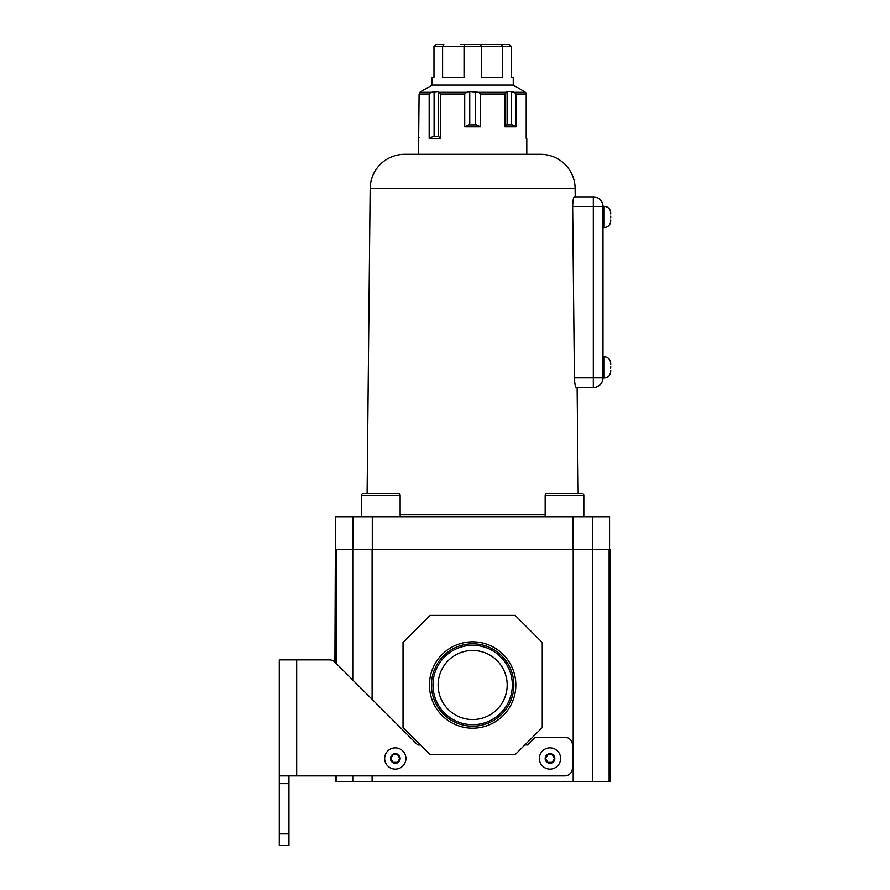 <?xml version="1.0" encoding="UTF-8"?>
<svg xmlns="http://www.w3.org/2000/svg" width="890" height="890" viewBox="0 0 890 890"><rect width="100%" height="100%" fill="white"/><g stroke="black" fill="none" stroke-linecap="round" stroke-linejoin="round"><path stroke-width="1.33" d="M610.696 220.842L610.707 219.975L610.707 220.842M610.707 217.839L610.707 216.114M610.696 371.275L610.707 370.407L610.707 371.275M610.707 368.271L610.707 366.547M610.707 221.032C610.317 225.025 608.126 227.217 604.132 227.606L604.132 206.335L602.975 206.335L602.975 378.039L604.132 378.039L604.132 356.768L602.975 356.768M610.707 213.111L610.707 213.967L610.696 213.111M610.707 363.543L610.707 364.399L610.696 363.543M572.648 206.536L574.406 377.849L593.307 377.849L593.307 206.536L572.648 206.536C572.826 200.639 573.383 197.413 574.306 196.868L593.307 196.868L575.207 196.868L575.118 188.435A34.454 34.454 0 0 0 540.664 154.326L404.627 154.326A34.454 34.454 0 0 0 370.173 188.435L367.114 493.594L363.398 493.594L398.208 493.594A1.936 1.936 0 0 1 400.144 495.519L400.144 516.79M576.242 387.517L593.307 387.517L576.242 387.517C575.318 386.972 574.706 383.746 574.406 377.849M602.975 206.536A9.668 9.668 0 0 0 593.307 196.868L593.307 206.536L602.975 206.536A9.668 9.668 0 0 0 593.307 196.868M602.975 377.849A9.668 9.668 0 0 1 593.307 387.517A9.668 9.668 0 0 0 602.975 377.849L593.307 377.849L593.307 387.517M539.362 758.491A10.636 10.636 0 0 1 549.998 747.856A10.636 10.636 0 0 1 560.622 758.491A10.636 10.636 0 0 1 549.998 769.127A10.636 10.636 0 0 1 539.362 758.491M552.223 762.352L547.762 762.352L545.526 758.491L547.762 754.62L552.223 754.62L554.459 758.491L552.223 762.352M384.669 758.491A10.636 10.636 0 0 1 395.305 747.856A10.636 10.636 0 0 1 405.94 758.491A10.636 10.636 0 0 1 395.305 769.127A10.636 10.636 0 0 1 384.669 758.491M397.541 762.352L393.08 762.352L390.844 758.491L393.08 754.62L397.541 754.62L399.777 758.491L397.541 762.352M288.961 833.897L288.961 845.5L279.293 845.5L279.293 833.897L288.961 833.897L288.961 775.891M279.293 833.897L279.293 775.891L564.683 775.891A7.732 7.732 0 0 0 572.426 768.159L572.426 744.952A7.732 7.732 0 0 0 564.683 737.22L535.302 737.22L527.559 744.952L524.855 744.952M420.447 744.952L417.733 744.952L334.929 662.138A7.732 7.732 0 0 0 329.456 659.879L279.293 659.879L279.293 775.891M334.929 662.138L335.363 549.664L372.109 549.664L372.109 699.318M288.961 783.623L279.293 783.623M429.458 685.011A43.187 43.187 0 0 1 472.646 641.823A43.187 43.187 0 0 1 515.833 685.011A43.187 43.187 0 0 1 472.646 728.198A43.187 43.187 0 0 1 429.458 685.011M513.841 685.011A41.196 41.196 0 0 0 472.646 643.815A41.196 41.196 0 0 0 431.45 685.011A41.196 41.196 0 0 0 472.646 726.207A41.196 41.196 0 0 0 513.841 685.011M512.328 685.011A39.683 39.683 0 0 0 472.646 645.328A39.683 39.683 0 0 0 432.963 685.011A39.683 39.683 0 0 0 472.646 724.694A39.683 39.683 0 0 0 512.328 685.011M507.178 685.011A34.521 34.521 0 0 0 472.646 650.49A34.521 34.521 0 0 0 438.125 685.011A34.521 34.521 0 0 0 472.646 719.543A34.521 34.521 0 0 0 507.178 685.011M336.186 775.891L336.186 781.687L609.116 781.687L609.116 549.664M336.186 781.687L335.363 781.687L335.363 775.891M592.529 781.687L592.529 549.664L573.193 549.664L609.928 549.664L609.928 781.687L609.116 781.687M352.774 679.982L352.774 549.664L573.193 549.664L573.193 781.687M372.109 775.891L372.109 781.687M352.774 775.891L352.774 781.687M515.188 754.62L430.115 754.62L403.036 727.553L403.036 642.48L430.115 615.402L515.188 615.402L542.255 642.48L542.255 727.553L515.188 754.62M400.144 495.519L361.474 495.519A1.936 1.936 0 0 1 363.398 493.594M361.474 495.519L361.474 516.79M583.829 516.79L583.829 495.519A1.936 1.936 0 0 0 581.893 493.594L547.094 493.594A1.936 1.936 0 0 0 545.158 495.519L545.158 516.79M545.158 495.519L583.829 495.519A1.936 1.936 0 0 0 581.893 493.594L578.189 493.594L577.12 387.517M335.752 549.664L335.752 516.79L609.55 516.79L609.55 549.664M372.298 549.664L372.298 516.79M573.004 549.664L573.004 516.79M592.34 549.664L592.34 516.79M352.963 549.664L352.963 516.79M484.638 44.5L460.664 44.5L484.638 44.5M526.201 137.883L526.791 138.473L526.791 154.326L418.511 154.326L419.09 94.04L420.914 91.537L419.09 94.04L429.169 94.04L429.169 138.473L432.996 136.537L438.692 136.537L440.394 138.473L440.394 94.04L438.203 91.514L431.016 92.36L429.169 94.04M420.914 91.592L432.051 85.106L513.252 85.106L524.388 91.592M480.589 126.87L464.714 126.87L468.63 124.934L476.673 124.934L480.589 126.87L480.589 94.04L478.698 92.36L469.753 91.514L466.605 92.36L464.714 94.04L440.394 94.04M516.133 126.87L504.908 126.87L506.61 124.934L512.295 124.934L516.133 126.87L516.133 94.04L514.275 92.36L511.205 91.514L507.1 91.514L504.908 94.04L480.589 94.04M526.791 138.473L526.201 138.473L526.201 94.04L516.133 94.04M504.908 126.87L504.908 94.04M464.714 126.87L464.714 94.04M440.394 138.473L429.169 138.473M513.252 85.106L513.252 77.374L511.316 77.374L511.316 46.436L433.975 46.436L433.975 77.374L432.051 77.374L432.051 85.106M460.664 44.5L480.567 44.5L481.268 46.436L481.268 77.374L502.705 77.374L502.705 46.436L501.482 44.5L509.392 44.5L511.316 46.436M433.975 46.436L435.911 44.5L443.821 44.5L442.597 46.436L442.597 77.374L464.035 77.374L464.035 46.436L464.736 44.5M525.934 92.905L526.201 94.04M480.567 44.5L501.482 44.5M434.098 136.537L434.098 91.514M438.203 136.537L438.203 91.514M469.753 124.934L469.753 91.514M475.549 124.934L475.549 91.514M507.1 124.934L507.1 91.514M511.205 124.934L511.205 91.514M545.158 758.491A4.839 4.839 0 0 1 549.998 753.652A4.839 4.839 0 0 1 554.826 758.491A4.839 4.839 0 0 1 549.998 763.32A4.839 4.839 0 0 1 545.158 758.491M390.476 758.491A4.839 4.839 0 0 1 395.305 753.652A4.839 4.839 0 0 1 400.144 758.491A4.839 4.839 0 0 1 395.305 763.32A4.839 4.839 0 0 1 390.476 758.491M296.693 659.879L296.693 775.891M336.186 549.664L336.186 663.406M575.118 188.435L370.173 188.435M400.144 514.876L545.158 514.876M419.824 92.36L431.016 92.36M439.571 92.36L466.605 92.36M478.698 92.36L505.731 92.36M514.275 92.36L525.478 92.36M604.132 378.039C608.126 377.649 610.317 375.458 610.707 371.464M604.132 227.606L602.975 227.606M604.132 356.768C608.126 357.157 610.317 359.349 610.707 363.343M604.132 206.335C608.126 206.725 610.317 208.916 610.707 212.91M419.09 137.883L418.511 138.473"/></g></svg>

